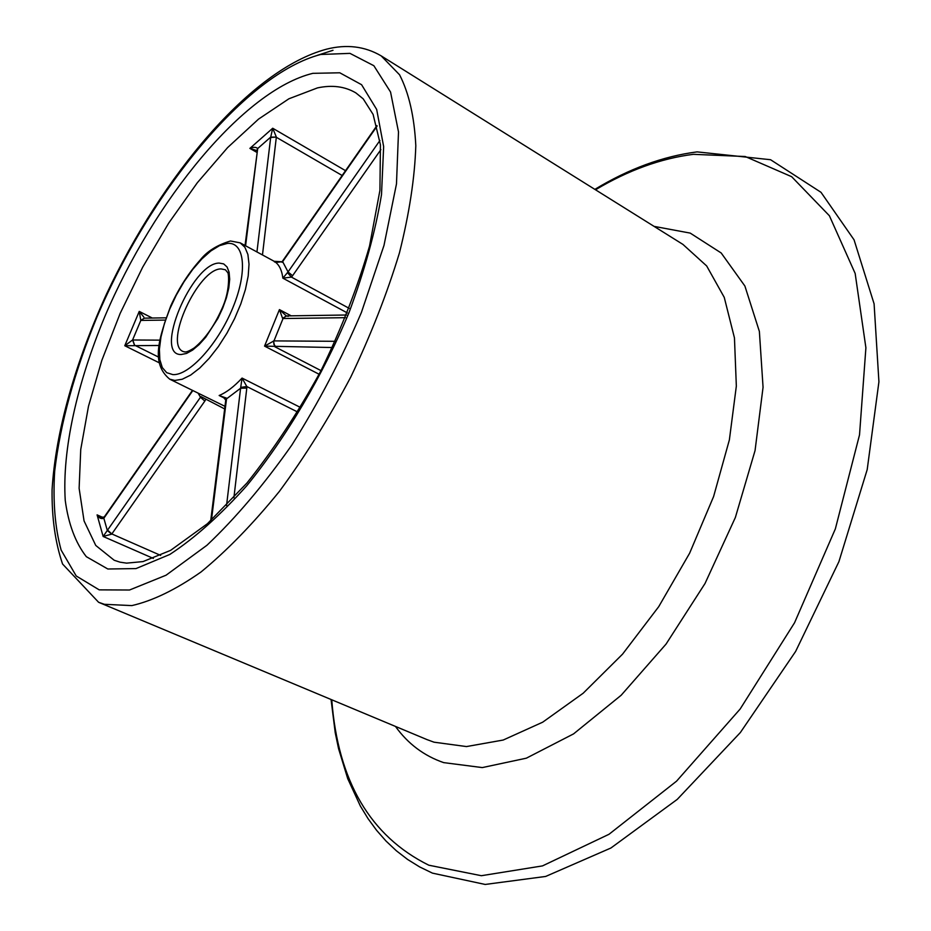 <?xml version="1.0" encoding="UTF-8"?>
<svg xmlns="http://www.w3.org/2000/svg" width="931" height="931" viewBox="0 0 931 931"><rect width="100%" height="100%" fill="white"/><g stroke="black" fill="none" stroke-linecap="round" stroke-linejoin="round"><path stroke-width="1.4" d="M274.145 261.297L274.249 261.355C274.063 262.367 276.635 262.507 281.953 261.774L274.145 261.297C278.893 264.113 281.79 269.734 282.861 278.16L288.051 271.922L379.918 140.488M256.758 150.554L249.88 148.39C253.511 146.912 256.106 146.97 257.689 148.541L245.586 245.796M380.872 149.612L292.578 275.727L291.415 277.101L282.861 278.16L347.403 312.956M332.39 347.531L264.555 346.111L273.947 340.897L335.265 341.305M297.722 412.049L246.82 386.54L246.796 388.099L240.594 388.239L242.06 378.079L246.82 386.54L240.698 387.377M205.658 399.608L204.832 401.075L200.468 397.258L200.91 396.571L224.65 408.93M256.653 152.253L249.88 148.39L272.713 128.245L276.356 137.09L270.723 137.09L272.713 128.245L345.529 170.676M204.832 401.075L111.685 534.15L103.132 536.454L200.468 397.258L198.105 393.126M104.109 517.229L103.841 518.253C101.142 519.184 98.884 518.067 97.092 514.878L101.142 517.264M144.328 318.146L140.814 320.404L139.243 311.408L143.805 317.04M159.108 345.471L124.777 345.738L132.586 339.99L159.888 340.152M281.953 261.774L282.57 261.041L282.035 262.274M288.296 316.354L286.562 315.935L282.582 318.355L279.428 309.604L286.294 315.912M223.324 397.095L219.146 395.5L226.477 398.119L226.536 398.852L211.442 520.126M134.483 345.18L132.586 339.99L140.814 320.404L165.159 320.089M256.921 150.135L257.689 148.541L270.723 137.09L256.944 251.952M292.578 275.727L288.051 271.922L282.652 261.634L377.09 126.104M349.218 308.359L291.415 277.101L287.493 272.69M275.902 346.856L273.83 344.342L273.784 341.374L283.047 318.518L345.482 317.68M321.009 370.631L274.878 346.763L273.377 340.99M286.387 315.946L282.582 318.355M286.166 315.9L346.576 315.004M210.697 520.801L225.756 400.086L226.536 398.852L240.594 388.239L226.536 505.545M225.837 399.736L226.477 398.119M100.909 517.17L104.191 517.066L103.841 518.253L107.333 530.53L111.685 534.15M181.196 354.513C153.091 355.584 191.902 262.879 219.157 263.077L223.673 263.892L227.048 266.964L229.096 272.166L229.701 279.277L228.805 287.923L226.454 297.687L222.742 308.045L217.866 318.46L205.739 337.231L199.118 344.598L192.601 350.091L186.526 353.443L181.196 354.513M221.101 268.919C198.419 268.396 163.565 343.923 183.128 351.534L184.908 351.93C186.514 352.197 189.645 350.836 194.3 347.868C205.681 338.558 215.375 324.419 223.359 305.438C230.271 288.412 228.758 272.213 227.525 272.352L225.407 269.781L221.101 268.919M98.605 602.287L426.887 739.563L433.997 742.182L466.478 746.569L503.194 740.04L542.692 722.188L583.167 693.234L622.548 654.156L658.717 606.675L689.638 553.177L713.6 496.549L729.38 439.851L736.34 386.097L734.454 337.906L724.248 297.361L706.664 265.94L682.935 244.411L381.175 55.872L399.562 74.783C408.895 92.879 414.318 116.503 415.808 145.655C414.795 177.658 409.337 213.397 399.446 252.871C387.028 293.696 370.817 335.067 350.812 376.974C329.027 418.124 305.228 456.26 279.405 491.37C253.069 523.816 226.955 550.675 201.049 571.96C175.912 589.591 152.835 600.798 131.83 605.604L104.388 604.3L98.605 602.287L62.575 564.023C55.243 542.564 51.74 517.787 52.078 489.659C55.604 431.262 75.481 361.891 106.506 294.08C162.192 175.808 250.951 69.371 326.583 49.168C346.646 44.071 364.847 46.306 381.175 55.872M654.062 226.373L690.208 233.099L721.188 252.976L744.893 286.026L759.37 331.413L763.059 387.261L755.053 450.581L735.362 517.485L705.023 583.493L666.049 644.089L621.186 695.236L573.577 733.884L526.341 758.183L482.293 767.586L443.656 762.617C423.977 755.821 407.918 743.753 395.466 726.424M331.762 699.786C337.918 781.028 370.259 836.178 428.795 865.202L481.35 875.71L542.494 865.9L609.002 834.281L676.569 781.156L740.145 709.038L794.55 622.758L835.351 528.889L859.522 434.87L865.9 347.787L855.158 273.446L829.405 215.759L791.653 176.692L745.231 156.524L693.374 154.325C660.905 158.445 628.285 170.257 595.503 189.784M107.833 569.004L86.327 556.68C75.458 542.75 68.428 524.002 65.251 500.436C62.04 450.15 76.936 383.781 104.633 316.994C154.162 200.107 243.841 90.063 312.886 73.328L339.792 72.793L361.589 84.709L376.671 109.451L383.653 146.574L381.501 194.649C375.426 231.4 364.58 270.758 348.962 312.735C322.51 376.054 286.317 437.198 246.796 485.703C220.251 515.309 194.579 538.234 169.779 554.469L136.019 568.585L107.833 569.004M317.471 87.898L288.913 98.779L258.527 119.121L227.595 147.598L197.302 182.755L168.686 223.126L142.676 267.197L120.134 313.456L101.84 360.344L88.492 406.242L80.741 449.498L79.123 488.321L84.058 520.918L95.765 545.461L114.176 560.241L120.006 562.161L126.604 563.139L143.013 561.591L170.594 550.372L207.415 523.722L246.843 483.142C273.411 449.871 298.06 412.526 320.776 371.097C341.479 328.62 357.737 286.911 369.549 245.993L379.929 190.32L380.43 144.805L373.11 114.42L363.206 98.849L355.851 92.891C344.924 86.432 332.134 84.768 317.471 87.898M174.842 380.442L169.721 379.173C150.31 363.137 159.131 337.592 170.792 305.775C178.985 287.923 188.842 272.608 200.328 259.854C207.054 251.335 217.098 245.051 230.469 240.989L240.198 242.863L244.9 247.285L247.902 254.489L249.019 264.195L248.193 276.03L245.423 289.471L240.803 303.925L234.554 318.716L226.943 333.17L218.343 346.6L209.138 358.388L199.781 368.013L190.68 375.065L182.243 379.243L174.842 380.442M227.315 243.422L219.541 245.633L210.895 250.916L201.829 258.958L192.764 269.362L184.117 281.616L176.285 295.139L169.617 309.325L164.426 323.499L160.958 337.034L159.399 349.276L159.841 359.634L162.297 367.582L166.696 372.679L172.852 374.611C189.226 375.74 217.97 344.202 232.82 307.812C247.914 271.41 244.69 241.513 227.315 243.422M317.18 55.395L332.995 50.286M320.683 54.487C245.749 73.875 150.042 192.054 96.917 317.134C74.492 371.69 60.41 423.046 54.673 471.202C52.834 501.472 54.987 527.784 61.155 550.14L76.226 575.975L99.198 589.858L129.525 590.01L166.044 575.218L206.961 545.252C235.729 518.032 264.02 484.62 291.845 445.03C318.495 402.832 341.677 358.668 361.379 312.513L383.991 245.412L396.478 183.942L398.503 131.923L390.555 92.029L373.855 65.717L349.963 53.37L320.683 54.487M225.29 398.538L219.146 395.5C226.349 392.533 233.984 386.726 242.06 378.079L300.492 407.464M319.124 374.262L264.555 346.111L279.428 309.604L291.263 315.865M159.271 362.811L124.777 345.738L139.243 311.408L152.3 318.03M153.371 558.437L103.132 536.454L97.092 514.878L103.399 517.671M132.796 339.978L134.588 345.18L158.642 357.132M342.166 175.505L276.321 137.276L262.472 254.954M246.796 388.099L233.89 497.794M107.612 530.123L111.825 533.94L160.679 555.411M192.833 390.543L104.121 517.857M276.356 137.09L270.665 137.474M165.951 317.82L144.212 318.158L141.023 320.415M245.028 245.481L257.654 148.902M594.851 189.377C628.797 168.814 662.884 156.315 697.098 151.881L770.565 159.725L821.002 192.31L854.053 239.814L874.093 303.843L878.922 381.803L867.203 469.585L838.924 561.626L795.621 651.444L740.354 732.546L677.256 799.38L610.922 848.001L545.671 876.443L485.179 884.45L432.473 873.138L419.602 866.901L407.545 859.418L396.35 850.771L386.016 841.042L376.578 830.301L368.036 818.628L360.378 806.083L347.729 778.677L338.547 748.605L335.23 732.709L331.052 699.484M169.721 379.173L224.976 406.347M240.198 242.863L274.575 261.518M282.57 261.041L376.95 125.569M225.756 400.086L223.172 397.025M104.191 517.066L192.473 390.357"/></g></svg>
